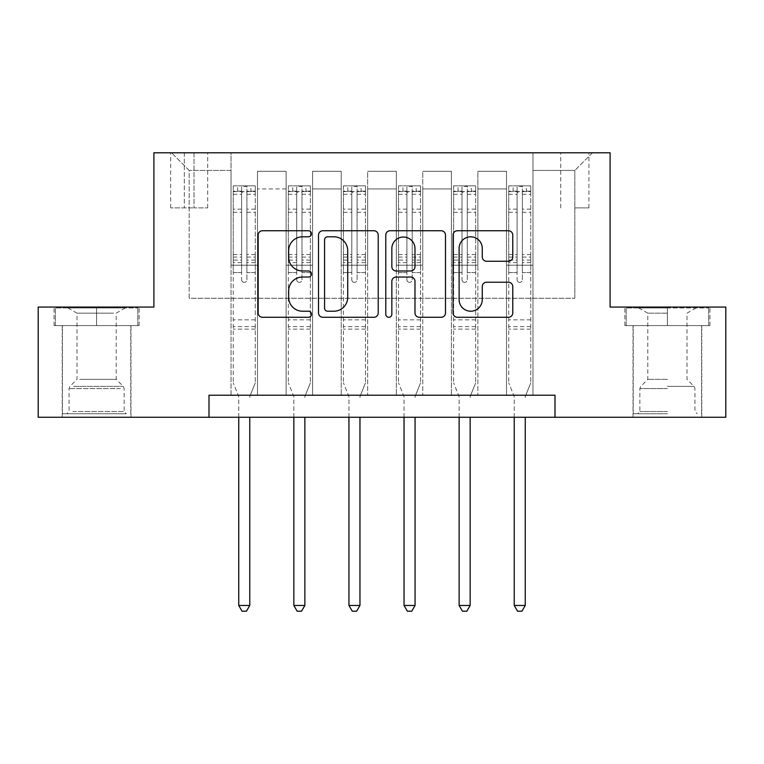 <?xml version="1.0" encoding="UTF-8"?>
<svg xmlns="http://www.w3.org/2000/svg" width="764" height="764" viewBox="0 0 764 764"><rect width="100%" height="100%" fill="white"/><g stroke="black" fill="none" stroke-linecap="round" stroke-linejoin="round"><path stroke-width="0.57" stroke-dasharray="3.82 2.86" d="M311.483 233.774A3.027 3.027 0 0 0 308.446 230.747L262.482 230.747A4.326 4.326 0 0 0 258.156 235.073L258.156 312.953A4.326 4.326 0 0 0 262.482 317.28L308.446 317.28A3.027 3.027 0 0 0 311.483 314.243A3.027 3.027 0 0 0 308.446 311.215L302.506 311.215A13.848 13.848 0 0 1 288.658 297.377L288.658 290.883A13.848 13.848 0 0 1 302.506 277.036L308.446 277.036A3.027 3.027 0 0 0 311.483 274.009A3.027 3.027 0 0 0 308.446 270.981L302.506 270.981A13.848 13.848 0 0 1 288.658 257.134L288.658 250.649A13.848 13.848 0 0 1 302.506 236.802L308.446 236.802A3.027 3.027 0 0 0 311.483 233.774M667.402 325.579L624.866 325.579L709.928 325.579L667.402 325.579L667.402 307.071L709.928 307.071L624.866 307.071L667.402 307.071L667.402 325.579L633.241 325.579L708.61 325.579L626.184 325.579L701.562 325.579L667.402 325.579L667.402 307.949L708.61 307.949L626.184 307.949L667.402 307.949L638.752 307.949L667.402 307.949L667.402 325.579M667.402 417.259L633.022 417.259L667.402 417.259M574.834 152.8L588.939 152.8L574.834 152.8M574.834 207.894L588.939 207.894L574.834 207.894M96.598 325.579L139.134 325.579L54.072 325.579L96.598 325.579L96.598 307.071L139.134 307.071L54.072 307.071L96.598 307.071L96.598 325.579L55.39 325.579L137.816 325.579L96.598 325.579L96.598 307.949L55.39 307.949L137.816 307.949L96.598 307.949L96.598 325.579M96.598 417.259L62.218 417.259L96.598 417.259M209.002 417.259L209.002 395.227L209.002 417.259L209.002 395.227L554.998 395.227L209.002 395.227L554.998 395.227L554.998 417.259L38.2 417.259L38.2 307.071L153.898 307.071L153.898 152.8L610.102 152.8L610.102 307.071L725.8 307.071L725.8 417.259L554.998 417.259L554.998 395.227L554.998 417.259M231.034 395.227L257.487 395.227L231.034 395.227L257.487 395.227L231.034 395.227L231.034 152.8L171.537 152.8L592.463 152.8L532.966 152.8L532.966 395.227L506.513 395.227L532.966 395.227L506.513 395.227L532.966 395.227L532.966 152.8L532.966 265.194L532.966 170.429L574.834 170.429L532.966 170.429L532.966 152.8L231.034 152.8L231.034 265.194L257.487 265.194L257.487 188.947L257.487 395.227L257.487 171.308L257.487 395.227L257.487 265.194L231.034 265.194L231.034 170.429L189.166 170.429L231.034 170.429L231.034 152.8L231.034 395.227M286.137 395.227L312.581 395.227L286.137 395.227L312.581 395.227L286.137 395.227L286.137 171.308L257.487 171.308L286.137 171.308L286.137 395.227L286.137 265.194L312.581 265.194L312.581 188.947L312.581 395.227L312.581 171.308L312.581 395.227L312.581 265.194L286.137 265.194L286.137 188.947L286.137 395.227M341.231 395.227L367.675 395.227L341.231 395.227L367.675 395.227L341.231 395.227L341.231 171.308L312.581 171.308L312.581 188.947L312.581 171.308L341.231 171.308L341.231 395.227L341.231 265.194L367.675 265.194L367.675 188.947L367.675 395.227L367.675 171.308L367.675 395.227L367.675 265.194L341.231 265.194L341.231 188.947L341.231 265.194L367.675 265.194L341.231 265.194L341.231 395.227M396.325 395.227L422.769 395.227L396.325 395.227L422.769 395.227L396.325 395.227L396.325 171.308L367.675 171.308L367.675 188.947L367.675 171.308L396.325 171.308L396.325 395.227L396.325 265.194L422.769 265.194L422.769 188.947L422.769 395.227L422.769 171.308L422.769 395.227L422.769 265.194L396.325 265.194L396.325 188.947L396.325 265.194L422.769 265.194L396.325 265.194L396.325 395.227M451.419 395.227L477.863 395.227L451.419 395.227L477.863 395.227L451.419 395.227L451.419 171.308L422.769 171.308L422.769 188.947L422.769 171.308L451.419 171.308L451.419 395.227L451.419 265.194L477.863 265.194L477.863 188.947L477.863 395.227L477.863 171.308L477.863 395.227L477.863 265.194L451.419 265.194L451.419 188.947L451.419 265.194L477.863 265.194L451.419 265.194L451.419 395.227M184.315 152.8L170.649 152.8L184.315 152.8L184.315 207.894L170.649 207.894L194.008 207.894L184.315 207.894L184.315 152.8M194.008 152.8L207.674 152.8L194.008 152.8L194.008 207.894L207.674 207.894L194.008 207.894L194.008 152.8M189.166 298.256L189.166 170.429L171.537 152.8L189.166 170.429L189.166 298.256L574.834 298.256L189.166 298.256M574.834 298.256L574.834 170.429L574.834 298.256M506.513 265.194L532.966 265.194L532.966 395.227L532.966 265.194L506.513 265.194L506.513 188.947L506.513 265.194L532.966 265.194L506.513 265.194L506.513 395.227L506.513 171.308L477.863 171.308L477.863 188.947L477.863 171.308L506.513 171.308L506.513 395.227L506.513 265.194M231.034 265.194L257.487 265.194L231.034 265.194M286.137 171.308L257.487 171.308L286.137 171.308L286.137 188.947L286.137 171.308M286.137 265.194L312.581 265.194L286.137 265.194M341.231 188.947L341.231 171.308L341.231 188.947L312.581 188.947L341.231 188.947M396.325 188.947L396.325 171.308L396.325 188.947L367.675 188.947L396.325 188.947M451.419 188.947L451.419 171.308L451.419 188.947L422.769 188.947L451.419 188.947M506.513 188.947L506.513 171.308L506.513 188.947L477.863 188.947L506.513 188.947M341.231 171.308L312.581 171.308L341.231 171.308M396.325 171.308L367.675 171.308L396.325 171.308M451.419 171.308L422.769 171.308L451.419 171.308M506.513 171.308L477.863 171.308L506.513 171.308M592.463 152.8L574.834 170.429L592.463 152.8M54.072 325.579L54.072 307.071L54.072 325.579M139.134 325.579L139.134 307.071L139.134 325.579M709.928 325.579L709.928 307.071L709.928 325.579M624.866 325.579L624.866 307.071L624.866 325.579M378.218 312.953L378.218 235.073A4.326 4.326 0 0 0 373.892 230.747L322.838 230.747A4.326 4.326 0 0 0 318.512 235.073L318.512 312.953A4.326 4.326 0 0 0 322.838 317.28L373.892 317.28A4.326 4.326 0 0 0 378.218 312.953M327.594 236.802A3.027 3.027 0 0 0 324.566 239.829L324.566 308.188A3.027 3.027 0 0 0 327.594 311.215L333.868 311.215A13.848 13.848 0 0 0 347.716 297.377L347.716 250.649A13.848 13.848 0 0 0 333.868 236.802L327.594 236.802M390.108 230.747L441.162 230.747A4.326 4.326 0 0 1 445.488 235.073L445.488 312.953A4.326 4.326 0 0 1 441.162 317.28L419.312 317.28A4.326 4.326 0 0 1 414.986 312.953L414.986 281.362A4.326 4.326 0 0 0 410.66 277.036L396.172 277.036A4.326 4.326 0 0 0 391.846 281.362L391.846 314.243A3.027 3.027 0 0 1 388.819 317.28A3.027 3.027 0 0 1 385.782 314.243L385.782 235.073A4.326 4.326 0 0 1 390.108 230.747M414.986 248.596A11.575 11.575 0 0 0 403.421 237.021A11.575 11.575 0 0 0 391.846 248.596L391.846 266.655A4.326 4.326 0 0 0 396.172 270.981L410.66 270.981A4.326 4.326 0 0 0 414.986 266.655L414.986 248.596M486.592 261.25L508.442 261.25A4.326 4.326 0 0 0 512.768 256.924L512.768 235.073A4.326 4.326 0 0 0 508.442 230.747L457.388 230.747A4.326 4.326 0 0 0 453.062 235.073L453.062 312.953A4.326 4.326 0 0 0 457.388 317.28L508.442 317.28A4.326 4.326 0 0 0 512.768 312.953L512.768 286.557A4.326 4.326 0 0 0 508.442 282.231L486.592 282.231A4.326 4.326 0 0 0 482.265 286.557L482.265 299.65A11.575 11.575 0 0 1 470.691 311.215A11.575 11.575 0 0 1 459.116 299.65L459.116 248.376A11.575 11.575 0 0 1 470.691 236.802A11.575 11.575 0 0 1 482.265 248.376L482.265 256.924A4.326 4.326 0 0 0 486.592 261.25M241.615 279.739A2.645 2.645 0 0 0 244.26 282.384A2.645 2.645 0 0 1 241.615 279.739L241.615 272.595L241.615 279.739M255.166 185.862L250.869 185.862L250.869 191.592L255.281 191.592L255.281 185.862L233.24 185.862L233.24 382.879L233.24 272.595L241.615 272.595L241.615 260.113L233.24 260.113M233.24 185.862L233.24 272.595L241.615 272.595L241.615 192.748C243.372 191.21 245.139 191.21 246.906 192.748L246.906 254.593L255.281 254.593L255.281 382.879L255.281 272.595L246.906 272.595L246.906 279.739A2.645 2.645 0 0 1 244.26 282.384A2.645 2.645 0 0 0 246.906 279.739L246.906 254.593M255.281 191.592L255.281 254.593M255.281 185.862L255.281 272.595L246.906 272.595L246.906 186.406L241.615 186.406L241.615 260.113M250.869 185.862L233.354 185.862M250.869 191.592L237.652 191.592L237.652 185.862M233.24 191.592L255.166 191.592M233.354 191.592L237.652 191.592M250.086 395.781L255.281 382.879L250.086 395.781A4.412 4.412 0 0 0 249.771 397.423A4.412 4.412 0 0 1 250.086 395.781M238.75 417.259L238.75 397.423A4.412 4.412 0 0 0 238.435 395.781L233.24 382.879L238.435 395.781A4.412 4.412 0 0 1 238.75 397.423L238.75 605.47L249.771 605.47L249.771 417.259M255.281 329.112L233.24 329.112M238.75 605.47L242.054 611.2L246.466 611.2L249.771 605.47M241.615 192.748L241.615 186.406M246.906 192.748L246.906 186.406M296.709 279.739A2.645 2.645 0 0 0 299.354 282.384A2.645 2.645 0 0 1 296.709 279.739L296.709 272.595L296.709 279.739M310.26 185.862L305.963 185.862L305.963 191.592L310.375 191.592L310.375 185.862L288.334 185.862L288.334 382.879L288.334 272.595L296.709 272.595L296.709 260.113L288.334 260.113M288.334 185.862L288.334 272.595L296.709 272.595L296.709 192.748C298.466 191.21 300.233 191.21 302 192.748L302 254.593L310.375 254.593L310.375 382.879L310.375 272.595L302 272.595L302 279.739A2.645 2.645 0 0 1 299.354 282.384A2.645 2.645 0 0 0 302 279.739L302 254.593M310.375 191.592L310.375 254.593M310.375 185.862L310.375 272.595L302 272.595L302 186.406L296.709 186.406L296.709 260.113M305.963 185.862L288.448 185.862M305.963 191.592L292.746 191.592L292.746 185.862M288.334 191.592L310.26 191.592M288.448 191.592L292.746 191.592M305.18 395.781L310.375 382.879L305.18 395.781A4.412 4.412 0 0 0 304.865 397.423A4.412 4.412 0 0 1 305.18 395.781M293.844 417.259L293.844 397.423A4.412 4.412 0 0 0 293.529 395.781L288.334 382.879L293.529 395.781A4.412 4.412 0 0 1 293.844 397.423L293.844 605.47L304.865 605.47L304.865 417.259M310.375 329.112L288.334 329.112M293.844 605.47L297.148 611.2L301.56 611.2L304.865 605.47M296.709 192.748L296.709 186.406M302 192.748L302 186.406M351.803 279.739A2.645 2.645 0 0 0 354.448 282.384A2.645 2.645 0 0 1 351.803 279.739L351.803 272.595L351.803 279.739M365.364 185.862L361.066 185.862L361.066 191.592L365.469 191.592L365.469 185.862L343.437 185.862L343.437 382.879L343.437 272.595L351.803 272.595L351.803 260.113L343.437 260.113M343.437 185.862L343.437 272.595L351.803 272.595L351.803 192.748C353.57 191.21 355.327 191.21 357.094 192.748L357.094 254.593L365.469 254.593L365.469 382.879L365.469 272.595L357.094 272.595L357.094 279.739A2.645 2.645 0 0 1 354.448 282.384A2.645 2.645 0 0 0 357.094 279.739L357.094 254.593M365.469 191.592L365.469 254.593M365.469 185.862L365.469 272.595L357.094 272.595L357.094 186.406L351.803 186.406L351.803 260.113M361.066 185.862L343.542 185.862M361.066 191.592L347.84 191.592L347.84 185.862M343.437 191.592L365.364 191.592M343.542 191.592L347.84 191.592M360.283 395.781L365.469 382.879L360.283 395.781A4.412 4.412 0 0 0 359.959 397.423A4.412 4.412 0 0 1 360.283 395.781M348.938 417.259L348.938 397.423A4.412 4.412 0 0 0 348.623 395.781L343.437 382.879L348.623 395.781A4.412 4.412 0 0 1 348.938 397.423L348.938 605.47L359.959 605.47L359.959 417.259M365.469 329.112L343.437 329.112M348.938 605.47L352.252 611.2L356.654 611.2L359.959 605.47M351.803 192.748L351.803 186.406M357.094 192.748L357.094 186.406M406.906 279.739A2.645 2.645 0 0 0 409.552 282.384A2.645 2.645 0 0 1 406.906 279.739L406.906 272.595L406.906 279.739M420.458 185.862L416.16 185.862L416.16 191.592L420.563 191.592L420.563 185.862L398.531 185.862L398.531 382.879L398.531 272.595L406.906 272.595L406.906 260.113L398.531 260.113M398.531 185.862L398.531 272.595L406.906 272.595L406.906 192.748C408.664 191.21 410.421 191.21 412.197 192.748L412.197 254.593L420.563 254.593L420.563 382.879L420.563 272.595L412.197 272.595L412.197 279.739A2.645 2.645 0 0 1 409.552 282.384A2.645 2.645 0 0 0 412.197 279.739L412.197 254.593M420.563 191.592L420.563 254.593M420.563 185.862L420.563 272.595L412.197 272.595L412.197 186.406L406.906 186.406L406.906 260.113M416.16 185.862L398.636 185.862M416.16 191.592L402.934 191.592L402.934 185.862M398.531 191.592L420.458 191.592M398.636 191.592L402.934 191.592M415.377 395.781L420.563 382.879L415.377 395.781A4.412 4.412 0 0 0 415.062 397.423A4.412 4.412 0 0 1 415.377 395.781M404.041 417.259L404.041 397.423A4.412 4.412 0 0 0 403.717 395.781L398.531 382.879L403.717 395.781A4.412 4.412 0 0 1 404.041 397.423L404.041 605.47L415.062 605.47L415.062 417.259M420.563 329.112L398.531 329.112M404.041 605.47L407.346 611.2L411.748 611.2L415.062 605.47M406.906 192.748L406.906 186.406M412.197 192.748L412.197 186.406M462 279.739A2.645 2.645 0 0 0 464.646 282.384A2.645 2.645 0 0 1 462 279.739L462 272.595L462 279.739M475.552 185.862L471.254 185.862L471.254 191.592L475.666 191.592L475.666 185.862L453.625 185.862L453.625 382.879L453.625 272.595L462 272.595L462 260.113L453.625 260.113M453.625 185.862L453.625 272.595L462 272.595L462 192.748C463.758 191.21 465.524 191.21 467.291 192.748L467.291 254.593L475.666 254.593L475.666 382.879L475.666 272.595L467.291 272.595L467.291 279.739A2.645 2.645 0 0 1 464.646 282.384A2.645 2.645 0 0 0 467.291 279.739L467.291 254.593M475.666 191.592L475.666 254.593M475.666 185.862L475.666 272.595L467.291 272.595L467.291 186.406L462 186.406L462 260.113M471.254 185.862L453.74 185.862M471.254 191.592L458.037 191.592L458.037 185.862M453.625 191.592L475.552 191.592M453.74 191.592L458.037 191.592M470.471 395.781L475.666 382.879L470.471 395.781A4.412 4.412 0 0 0 470.156 397.423A4.412 4.412 0 0 1 470.471 395.781M459.135 417.259L459.135 397.423A4.412 4.412 0 0 0 458.82 395.781L453.625 382.879L458.82 395.781A4.412 4.412 0 0 1 459.135 397.423L459.135 605.47L470.156 605.47L470.156 417.259M475.666 329.112L453.625 329.112M459.135 605.47L462.44 611.2L466.852 611.2L470.156 605.47M462 192.748L462 186.406M467.291 192.748L467.291 186.406M122.364 413.735L66.85 413.735L122.364 413.735M72.742 411.529L124.15 411.529L72.742 411.529M121.409 307.949L67.948 307.949L121.409 307.949M113.588 313.164L76.992 313.164L113.588 313.164M79.618 379.355L116.214 379.355L79.618 379.355M126.184 413.735L62.438 413.735L126.184 413.735M126.184 325.579L62.438 325.579L126.184 325.579M55.39 325.579L55.39 307.949L55.39 325.579M137.816 325.579L137.816 307.949L137.816 325.579M667.402 413.735L633.241 413.735L667.402 413.735M667.402 411.529L639.85 411.529L667.402 411.529M667.402 313.164L647.786 313.164L667.402 313.164M667.402 379.355L647.786 379.355L667.402 379.355M626.184 325.579L626.184 307.949L626.184 325.579M708.61 325.579L708.61 307.949L708.61 325.579M517.094 279.739A2.645 2.645 0 0 0 519.74 282.384A2.645 2.645 0 0 1 517.094 279.739L517.094 272.595L517.094 279.739M530.646 185.862L526.348 185.862L526.348 191.592L530.76 191.592L530.76 185.862L508.719 185.862L508.719 382.879L508.719 272.595L517.094 272.595L517.094 260.113L508.719 260.113M508.719 185.862L508.719 272.595L517.094 272.595L517.094 192.748C518.851 191.21 520.618 191.21 522.385 192.748L522.385 254.593L530.76 254.593L530.76 382.879L530.76 272.595L522.385 272.595L522.385 279.739A2.645 2.645 0 0 1 519.74 282.384A2.645 2.645 0 0 0 522.385 279.739L522.385 254.593M530.76 191.592L530.76 254.593M530.76 185.862L530.76 272.595L522.385 272.595L522.385 186.406L517.094 186.406L517.094 260.113M526.348 185.862L508.834 185.862M526.348 191.592L513.131 191.592L513.131 185.862M508.719 191.592L530.646 191.592M508.834 191.592L513.131 191.592M525.565 395.781L530.76 382.879L525.565 395.781A4.412 4.412 0 0 0 525.25 397.423A4.412 4.412 0 0 1 525.565 395.781M514.229 417.259L514.229 397.423A4.412 4.412 0 0 0 513.914 395.781L508.719 382.879L513.914 395.781A4.412 4.412 0 0 1 514.229 397.423L514.229 605.47L525.25 605.47L525.25 417.259M530.76 329.112L508.719 329.112M514.229 605.47L517.534 611.2L521.946 611.2L525.25 605.47M517.094 192.748L517.094 186.406M522.385 192.748L522.385 186.406M286.137 188.947L257.487 188.947L286.137 188.947M241.615 209.145L233.24 209.145M233.24 212.287L241.615 212.287M233.24 254.593L241.615 254.593M255.281 319.849L233.24 319.849M241.615 262.615L233.24 262.615M255.281 262.615L246.906 262.615M233.24 257.096L241.615 257.096M246.906 257.096L255.281 257.096M255.281 260.113L246.906 260.113M255.281 209.145L246.906 209.145M246.906 212.287L255.281 212.287M241.615 191.134L233.24 191.134M233.24 194.276L241.615 194.276M255.281 191.134L246.906 191.134M246.906 194.276L255.281 194.276M255.281 326.62L233.24 326.62M296.709 209.145L288.334 209.145M288.334 212.287L296.709 212.287M288.334 254.593L296.709 254.593M310.375 319.849L288.334 319.849M296.709 262.615L288.334 262.615M310.375 262.615L302 262.615M288.334 257.096L296.709 257.096M302 257.096L310.375 257.096M310.375 260.113L302 260.113M310.375 209.145L302 209.145M302 212.287L310.375 212.287M296.709 191.134L288.334 191.134M288.334 194.276L296.709 194.276M310.375 191.134L302 191.134M302 194.276L310.375 194.276M310.375 326.62L288.334 326.62M351.803 209.145L343.437 209.145M343.437 212.287L351.803 212.287M343.437 254.593L351.803 254.593M365.469 319.849L343.437 319.849M351.803 262.615L343.437 262.615M365.469 262.615L357.094 262.615M343.437 257.096L351.803 257.096M357.094 257.096L365.469 257.096M365.469 260.113L357.094 260.113M365.469 209.145L357.094 209.145M357.094 212.287L365.469 212.287M351.803 191.134L343.437 191.134M343.437 194.276L351.803 194.276M365.469 191.134L357.094 191.134M357.094 194.276L365.469 194.276M365.469 326.62L343.437 326.62M406.906 209.145L398.531 209.145M398.531 212.287L406.906 212.287M398.531 254.593L406.906 254.593M420.563 319.849L398.531 319.849M406.906 262.615L398.531 262.615M420.563 262.615L412.197 262.615M398.531 257.096L406.906 257.096M412.197 257.096L420.563 257.096M420.563 260.113L412.197 260.113M420.563 209.145L412.197 209.145M412.197 212.287L420.563 212.287M406.906 191.134L398.531 191.134M398.531 194.276L406.906 194.276M420.563 191.134L412.197 191.134M412.197 194.276L420.563 194.276M420.563 326.62L398.531 326.62M462 209.145L453.625 209.145M453.625 212.287L462 212.287M453.625 254.593L462 254.593M475.666 319.849L453.625 319.849M462 262.615L453.625 262.615M475.666 262.615L467.291 262.615M453.625 257.096L462 257.096M467.291 257.096L475.666 257.096M475.666 260.113L467.291 260.113M475.666 209.145L467.291 209.145M467.291 212.287L475.666 212.287M462 191.134L453.625 191.134M453.625 194.276L462 194.276M475.666 191.134L467.291 191.134M467.291 194.276L475.666 194.276M475.666 326.62L453.625 326.62M120.464 388.57L69.056 388.57L120.464 388.57M73.525 386.383L123.243 386.383L73.525 386.383M667.402 388.57L639.85 388.57L667.402 388.57M667.402 386.383L694.046 386.383L667.402 386.383M517.094 209.145L508.719 209.145M508.719 212.287L517.094 212.287M508.719 254.593L517.094 254.593M530.76 319.849L508.719 319.849M517.094 262.615L508.719 262.615M530.76 262.615L522.385 262.615M508.719 257.096L517.094 257.096M522.385 257.096L530.76 257.096M530.76 260.113L522.385 260.113M530.76 209.145L522.385 209.145M522.385 212.287L530.76 212.287M517.094 191.134L508.719 191.134M508.719 194.276L517.094 194.276M530.76 191.134L522.385 191.134M522.385 194.276L530.76 194.276M530.76 326.62L508.719 326.62M633.022 417.259L633.022 325.579M560.728 207.894L560.728 152.8M62.218 417.259L62.218 325.579M130.978 417.259L130.978 325.579M170.649 207.894L170.649 152.8M207.674 207.894L207.674 152.8M588.939 207.894L588.939 152.8M701.782 417.259L701.782 325.579M67.948 307.949L76.992 313.164L76.992 379.355L69.954 386.383L69.056 388.57L69.056 411.529L66.85 413.735M130.759 413.735L130.759 325.579M62.438 413.735L62.438 325.579M125.248 307.949L116.214 313.164L116.214 379.355L123.243 386.383L124.15 388.57L124.15 411.529L126.356 413.735M696.052 307.949L687.008 313.164L687.008 379.355L694.046 386.383L694.944 388.57L694.944 411.529L697.15 413.735M633.241 413.735L633.241 325.579M701.562 413.735L701.562 325.579M638.752 307.949L647.786 313.164L647.786 379.355L640.757 386.383L639.85 388.57L639.85 411.529L637.644 413.735"/><path stroke-width="1.15" d="M311.483 233.774A3.027 3.027 0 0 0 308.446 230.747L262.482 230.747A4.326 4.326 0 0 0 258.156 235.073L258.156 312.953A4.326 4.326 0 0 0 262.482 317.28L308.446 317.28A3.027 3.027 0 0 0 311.483 314.243A3.027 3.027 0 0 0 308.446 311.215L302.506 311.215A13.848 13.848 0 0 1 288.658 297.377L288.658 290.883A13.848 13.848 0 0 1 302.506 277.036L308.446 277.036A3.027 3.027 0 0 0 311.483 274.009A3.027 3.027 0 0 0 308.446 270.981L302.506 270.981A13.848 13.848 0 0 1 288.658 257.134L288.658 250.649A13.848 13.848 0 0 1 302.506 236.802L308.446 236.802A3.027 3.027 0 0 0 311.483 233.774M508.442 261.25A4.326 4.326 0 0 0 512.768 256.924L512.768 235.073A4.326 4.326 0 0 0 508.442 230.747L457.388 230.747A4.326 4.326 0 0 0 453.062 235.073L453.062 312.953A4.326 4.326 0 0 0 457.388 317.28L508.442 317.28A4.326 4.326 0 0 0 512.768 312.953L512.768 286.557A4.326 4.326 0 0 0 508.442 282.231L486.592 282.231A4.326 4.326 0 0 0 482.265 286.557L482.265 299.65A11.575 11.575 0 0 1 470.691 311.215A11.575 11.575 0 0 1 459.116 299.65L459.116 248.376A11.575 11.575 0 0 1 470.691 236.802A11.575 11.575 0 0 1 482.265 248.376L482.265 256.924A4.326 4.326 0 0 0 486.592 261.25L508.442 261.25M209.002 417.259L38.2 417.259L38.2 307.071L153.898 307.071L153.898 152.8L610.102 152.8L610.102 307.071L725.8 307.071L725.8 417.259L554.998 417.259L554.998 395.227L209.002 395.227L209.002 417.259L554.998 417.259M378.218 235.073A4.326 4.326 0 0 0 373.892 230.747L322.838 230.747A4.326 4.326 0 0 0 318.512 235.073L318.512 312.953A4.326 4.326 0 0 0 322.838 317.28L373.892 317.28A4.326 4.326 0 0 0 378.218 312.953L378.218 235.073M390.108 230.747L441.162 230.747A4.326 4.326 0 0 1 445.488 235.073L445.488 312.953A4.326 4.326 0 0 1 441.162 317.28L419.312 317.28A4.326 4.326 0 0 1 414.986 312.953L414.986 281.362A4.326 4.326 0 0 0 410.66 277.036L396.172 277.036A4.326 4.326 0 0 0 391.846 281.362L391.846 314.243A3.027 3.027 0 0 1 388.819 317.28A3.027 3.027 0 0 1 385.782 314.243L385.782 235.073A4.326 4.326 0 0 1 390.108 230.747M327.594 236.802A3.027 3.027 0 0 0 324.566 239.829L324.566 308.188A3.027 3.027 0 0 0 327.594 311.215L333.868 311.215A13.848 13.848 0 0 0 347.716 297.377L347.716 250.649A13.848 13.848 0 0 0 333.868 236.802L327.594 236.802M414.986 248.596A11.575 11.575 0 0 0 403.421 237.021A11.575 11.575 0 0 0 391.846 248.596L391.846 266.655A4.326 4.326 0 0 0 396.172 270.981L410.66 270.981A4.326 4.326 0 0 0 414.986 266.655L414.986 248.596M238.75 417.259L238.75 605.47L249.771 605.47L249.771 417.259M249.771 605.47L246.466 611.2L242.054 611.2L238.75 605.47M293.844 417.259L293.844 605.47L304.865 605.47L304.865 417.259M304.865 605.47L301.56 611.2L297.148 611.2L293.844 605.47M348.938 417.259L348.938 605.47L359.959 605.47L359.959 417.259M359.959 605.47L356.654 611.2L352.252 611.2L348.938 605.47M404.041 417.259L404.041 605.47L415.062 605.47L415.062 417.259M415.062 605.47L411.748 611.2L407.346 611.2L404.041 605.47M459.135 417.259L459.135 605.47L470.156 605.47L470.156 417.259M470.156 605.47L466.852 611.2L462.44 611.2L459.135 605.47M514.229 417.259L514.229 605.47L525.25 605.47L525.25 417.259M525.25 605.47L521.946 611.2L517.534 611.2L514.229 605.47"/></g></svg>
